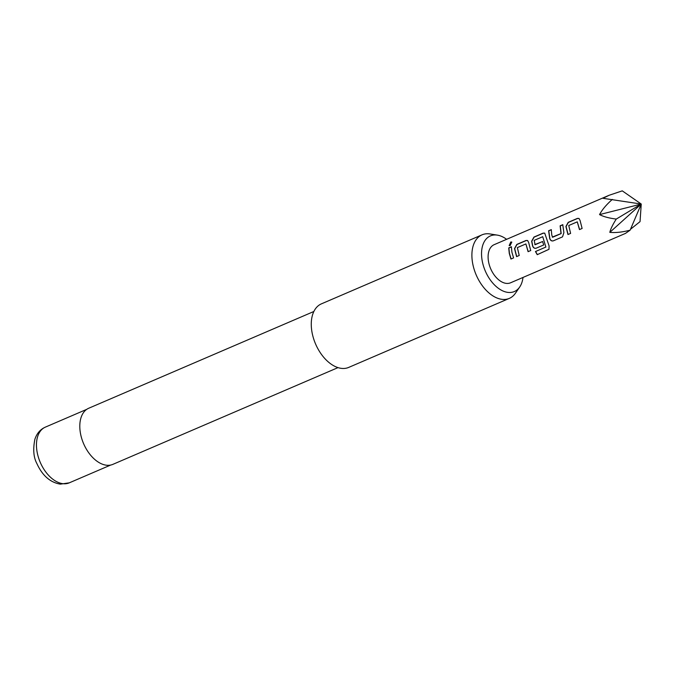 <?xml version="1.0" encoding="UTF-8"?>
<svg xmlns="http://www.w3.org/2000/svg" width="675" height="675" viewBox="0 0 675 675"><rect width="100%" height="100%" fill="white"/><g stroke="black" fill="none" stroke-linecap="round" stroke-linejoin="round"><path stroke-width="1.01" d="M510.773 241.996L511.751 242.047L510.123 245.616L509.169 245.573L510.773 241.996M509.237 245.616L510.924 242.139L511.827 242.122M568.105 234.487L566.072 226.547L568.358 222.429L577.581 218.464L579.049 218.455M579.614 229.542L577.268 221.856L568.747 225.517L570.603 233.407L567.97 234.537L565.912 226.496L568.198 222.353L577.42 218.388L578.964 218.422L580.053 220.421L582.112 228.462L579.479 229.593L577.268 221.856M553.433 240.789C551.829 241.228 550.648 240.519 549.897 238.68L548.767 230.85L551.399 229.719M552.26 237.102L561.018 233.592L560.115 225.83L562.748 224.691L563.895 232.613L562.52 236.874L553.298 240.84C551.694 241.27 550.513 240.553 549.745 238.688L548.606 230.774L551.247 229.643L551.796 235.119L552.639 237.246L561.161 233.584L560.275 225.906L562.908 224.775M536.304 248.155C534.701 248.586 533.52 247.885 532.769 246.038L531.807 241.262L534.094 237.153L543.324 233.187L544.792 233.179M545.889 247.058L542.725 236.706L534.203 240.368L535.081 244.738L542.573 241.523L543.729 244.957L536.169 248.198C534.566 248.628 533.385 247.911 532.617 246.054L531.655 241.22L533.942 237.077L543.164 233.111L544.708 233.137L549.096 245.936L548.969 249.32L537.241 254.677L535.461 251.539L545.889 247.058L542.725 236.706M534.845 244.586L542.717 241.515M516.721 256.576L514.679 248.628L516.966 244.51L526.196 240.553L527.664 240.536M528.221 251.623L525.884 243.937L517.362 247.598L519.218 255.488L516.586 256.618L514.527 248.577L516.814 244.434L526.036 240.477L527.58 240.503L528.668 242.502L530.727 250.543L528.086 251.674L525.884 243.937M511.093 258.989L509.431 253.403L508.891 247.987L511.523 246.856M609.812 232.36C610.639 228.952 612.79 224.522 616.267 219.071L641.25 204.044L609.812 232.36C615.583 232.909 622.35 232.183 630.121 230.175L625.455 233.415L510.57 282.791A20.748 12.724 -113.3 0 1 488.649 262.254A20.748 12.724 -113.3 0 1 494.184 244.662L609.069 195.294L622.266 190.856L641.25 204.044L603.003 198.307L609.069 195.294M630.121 230.175L641.25 204.044L640.043 221.628L630.517 229.255M616.267 219.071C609.128 218.185 603.56 216.692 599.543 214.599C602.151 209.672 606.42 204.618 612.343 199.412M511.92 252.256L513.599 257.901L510.958 259.031L509.279 253.387L508.731 247.911L511.363 246.772L511.92 252.256M506.613 239.321A30.282 18.571 66.7 0 0 497.407 235.136A30.282 18.571 66.7 0 0 496.648 235.035A30.282 18.571 66.7 0 0 482.347 261.579A30.282 18.571 66.7 0 0 508.115 292.418A30.282 18.571 66.7 0 0 519.699 287.01A30.282 18.571 66.7 0 0 522.998 277.45M519.699 287.01L515.464 293.186A34.585 21.212 -113.3 0 1 509.338 298.375A34.585 21.212 -113.3 0 1 502.234 299.371A34.585 21.212 -113.3 0 1 474.213 269.603A34.585 21.212 -113.3 0 1 482.034 234.832A34.585 21.212 -113.3 0 1 489.139 233.837A34.585 21.212 -113.3 0 1 490.008 233.955L497.407 235.136M313.867 311.487L88.763 408.223A30.552 18.731 66.7 0 0 81.852 438.944A30.552 18.731 66.7 0 0 106.608 465.235A30.552 18.731 66.7 0 0 112.885 464.358L337.989 367.622M482.034 234.832L321.41 303.851A34.585 21.212 66.7 0 0 313.588 338.631A34.585 21.212 66.7 0 0 341.609 368.39A34.585 21.212 66.7 0 0 348.713 367.402L509.338 298.375M641.25 204.044L599.543 214.599M549.028 249.261L537.241 254.677M537.342 254.568L535.587 251.463M69.289 482.836L60.328 484.144C50.161 482.431 42.348 475.571 36.889 463.573C33.564 457.456 32.889 449.373 34.872 439.307C36.83 433.417 40.323 429.359 45.352 427.132A30.316 18.596 66.7 0 0 38.492 457.616A30.316 18.596 66.7 0 0 63.062 483.705A30.316 18.596 66.7 0 0 69.289 482.836L110.683 465.05M45.352 427.132L86.737 409.345"/></g></svg>
